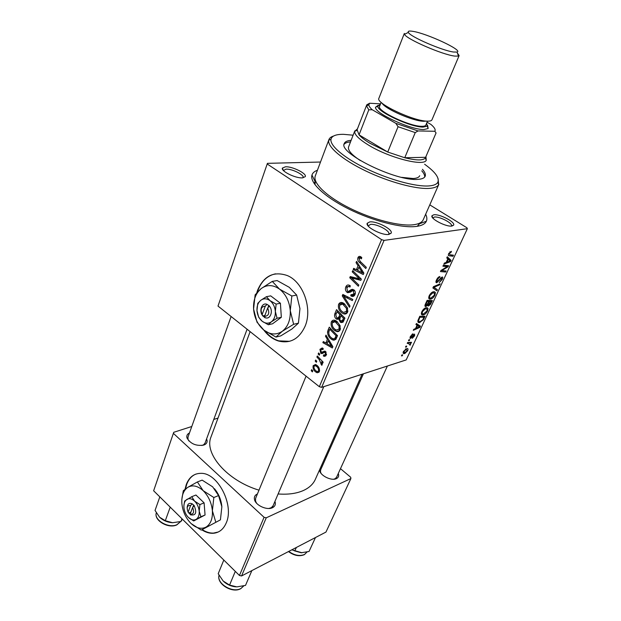 <?xml version="1.0" encoding="UTF-8"?>
<svg xmlns="http://www.w3.org/2000/svg" width="621" height="621" viewBox="0 0 621 621"><rect width="100%" height="100%" fill="white"/><g stroke="black" fill="none" stroke-linecap="round" stroke-linejoin="round"><path stroke-width="0.93" d="M201.817 529.829C205.598 532.282 209.347 533.439 213.073 533.292C219.073 532.857 223.482 529.348 226.292 522.781C234.396 505.059 217.901 473 201.251 473.342C194.226 473.264 189.242 476.99 186.284 484.512L185.042 489.201M195.84 474.11C191.679 475.841 188.644 479.257 186.727 484.341L185.508 488.859M202.252 529.635C206.032 532.088 209.782 533.237 213.508 533.09L218.25 532.003M263.746 329.999C267.876 335.495 272.735 339.159 278.332 340.976C290.186 343.933 299.097 339.035 305.074 326.289C312.712 308.784 303.211 281.911 287.29 275.553C273.752 270.95 263.863 275.833 257.614 290.201L256.838 292.6M275.53 273.83C267.434 275.553 261.612 280.987 258.072 290.123L257.474 291.901M265.02 330.977C269.002 335.891 273.582 339.19 278.775 340.867L289.58 341.309M451.925 226.044C446.289 227.139 430.112 218.763 431.968 215.751L433.807 214.773C439.621 213.803 455.62 222.147 453.625 225.144L451.925 226.044M451.312 226.091L451.413 225.912C453.043 223.304 439.381 216.201 434.428 217.047L432.814 218.025L431.968 215.751M388.831 234.428C382.156 235.685 365.202 226.921 367.197 223.288L369.72 221.922C376.605 220.812 393.334 229.56 391.152 233.17L388.831 234.428M388.482 234.466L388.769 234.032C390.539 230.896 376.256 223.451 370.395 224.422L368.175 226.021M302.396 177.87C295.65 178.444 280.855 171.202 282.376 168.097L285.458 166.785C292.382 166.327 306.976 173.554 305.291 176.636L302.396 177.87M302.947 177.823L303.079 177.583C304.445 174.881 291.986 168.726 286.087 169.137L283.417 170.496M206.576 438.954C207.6 441.182 207.173 442.983 205.31 444.341L203.812 445.078C196.166 446.235 190.569 443.883 187.006 438.03C186.378 435.763 187.2 434.071 189.475 432.961M231.128 316.524L187.984 437.122L188.016 439.319L188.869 440.957M201.887 445.513L203.688 444.729L205.077 443.014M338.274 473.489C339.105 475.67 338.616 477.316 336.815 478.426L336.419 478.628C331.598 481.182 320.42 475.764 319.629 470.501L319.536 469.926M320.925 466.798L322.338 466.084M320.653 469.849L320.49 471.89L321.065 473.357M333.671 479.226L335.2 478.682L336.559 477.254M274.94 501.403C275.879 504.027 275.227 506.037 272.984 507.45L272.44 507.722C267.053 510.524 255.774 505.455 254.517 499.68C253.896 497.048 254.851 495.147 257.373 493.967L257.42 493.943M255.619 498.306L255.503 501.038L256.62 503.266M268.862 508.475L271.315 507.683L273.093 505.742M425.664 214.245C426.984 216.939 427.209 219.267 426.348 221.239C425.082 223.979 421.721 225.71 416.272 226.44C401.896 228.373 372.81 221.006 348.637 208.943C324.403 196.911 309.437 182.527 311.967 175.029C312.658 172.886 314.482 171.295 317.424 170.247M315.406 180.509L315.002 184.724M278.107 493.967C288.128 494.704 296.566 493.548 303.413 490.505C309.32 487.78 313.326 484 315.421 479.171L362.09 374.23M318.146 354.009L318.589 352.953L319.745 354.141L319.295 355.22L318.146 354.009L319.303 353.691M315.212 361.088L315.647 360.04L316.795 361.228L316.353 362.291L315.212 361.088L316.345 360.762M331.28 321.973C332.196 320.257 333.531 319.761 335.293 320.459L336.683 321.243L340.091 325.66L340.145 329.805C339.276 331.467 337.995 331.994 336.303 331.397L334.603 330.426C331.746 328.315 330.636 325.497 331.28 321.973L335.635 320.925L335.41 321.647M325.497 336.287L325.978 335.123L332.887 346.673L332.336 347.985L322.866 342.629L323.316 341.558L325.87 343.048L327.391 339.384L325.497 336.287L326.522 336.023M334.781 313.892L336.551 309.638L344.919 318.123L342.994 322.198L341.092 322.578L340.316 322.136L338.709 319.039L336.334 319.008C334.727 317.649 334.207 315.942 334.781 313.892L336.31 313.543M342.249 295.891L342.839 294.455L352.79 299.431L352.309 300.572L343.786 296.302L350.003 306.044L349.491 307.255L342.249 295.891L344.694 295.386M360.956 256.877L361.779 257.575L361.414 258.833L360.444 258.049L358.977 258.584L360.126 261.348L366.312 267.333L365.808 268.52L359.412 262.326C357.937 261.13 357.432 259.609 357.906 257.754C358.519 256.411 359.427 256.054 360.646 256.683L360.956 256.877M352.223 271.827L352.712 270.655L361.344 279.124L360.832 280.343L351.525 277.921L358.845 285.055L358.356 286.219L349.763 277.766L350.267 276.555L359.551 278.93L352.223 271.827L353.644 271.571M218.002 306.075L267.418 163.346L218.002 306.075L319.334 386.704L381.573 239.621L384.065 240.397L321.655 387.349L319.334 386.704M267.457 164.169L381.573 239.621M356.035 262.636L356.563 261.371L363.867 273.124L363.269 274.544L353.186 269.514L353.667 268.35L356.392 269.755L358.045 265.788L356.035 262.636L357.222 262.435M345.781 286.995C346.534 285.155 347.737 284.581 349.39 285.28L350.329 285.839L349.965 287.057L348.474 286.374L346.829 287.841L347.457 291.156L348.397 291.435L351.214 289.603L353.791 289.766C355.328 291.047 355.724 292.654 354.987 294.595C354.226 296.248 353.07 296.784 351.502 296.178L350.741 295.697L351.121 294.501L351.657 294.851L353.908 293.78L353.372 290.946L352.355 290.775L350.57 292.049L347.682 292.708L347.077 292.351C345.439 290.907 345.004 289.122 345.781 286.995L347.729 286.607M338.592 304.344C339.586 302.52 341.03 302.023 342.901 302.846L344.081 303.529L347.535 307.954L347.589 312.153C346.627 313.931 345.245 314.459 343.436 313.729L341.946 312.868C339.05 310.764 337.933 307.923 338.592 304.344L343.149 302.963M323.161 348.451L322.951 349.685L322.144 349.227L320.723 349.98L321.445 352.293L324.814 351.075L325.42 351.408L326.32 355.033L324.162 356.369L323.362 355.942L323.688 354.801L324.247 355.096L325.536 354.366L325.117 352.581L324.55 352.286L322.136 353.597L320.754 353.233L319.947 349.32L322.214 347.931L323.161 348.451L319.947 349.32M328.004 330.248L329.277 327.166L337.529 335.658L335.759 339.493L333.003 340.091L331.241 339.105C328.944 337.444 327.702 335.099 327.523 332.08L328.004 330.248L329.526 329.867M313.155 365.691L315.46 364.496L316.694 365.179C318.938 366.809 319.831 368.959 319.357 371.63L317.152 372.771L315.701 371.979C313.566 370.38 312.72 368.284 313.155 365.691L316.159 364.814M316.889 357.052L317.331 355.988L323.176 362.159L322.734 363.231L321.523 361.934L322.245 364.752L321.709 365.28L319.202 359.551L316.889 357.052L318.03 356.726M311.23 370.69L311.664 369.658L312.805 370.846L312.363 371.901L311.23 370.69L312.34 370.357M423.429 314.878L422.808 314.987C421.348 315.095 421.022 313.985 421.838 311.664C423.111 309.405 424.485 308.094 425.967 307.729L428.009 308.35L427.605 310.927C426.309 313.225 424.919 314.544 423.429 314.878L421.348 313.434M418.709 326.382L415.946 324.558L416.435 323.502L420.448 326.172L419.897 327.352L413.283 330.325L413.733 329.347L415.527 328.571L417.064 325.257L417.522 325.59L416.303 328.237L419.579 326.809L417.522 325.59M448.673 253.616L451.459 251.311L451.048 252.351L449.34 253.562L449.829 254.742L453.47 255.192L452.973 256.248L449.208 255.79C448.292 255.844 448.114 255.115 448.673 253.616M436.819 282.702L436.633 282.726C435.763 282.625 435.709 281.717 436.478 280.001C437.502 277.921 438.651 276.756 439.924 276.516L437.153 279.916L437.137 281.709L442.144 276.982C442.936 277.051 442.983 277.859 442.268 279.411L439.226 282.633L441.593 279.52L441.616 277.998L436.819 282.702L435.95 282.12M436.889 290.822L432.868 287.95L433.474 286.654L440.149 283.828L439.676 284.845L433.955 287.267L437.394 289.743L436.889 290.822M430.772 299.058L430.252 299.143C428.723 299.275 428.381 298.127 429.22 295.689C430.508 293.399 431.89 292.087 433.365 291.754L435.399 292.46L434.964 295.107C433.652 297.436 432.255 298.755 430.772 299.058L428.707 297.661M402.237 355.817L401.469 355.872L401.903 354.933L402.68 354.855L402.237 355.817L401.678 355.414M321.655 387.349L406.196 359.924L467.365 228.683L384.065 240.397M425.944 306.526L425.695 306.564C424.849 306.533 424.725 305.757 425.338 304.243L427.116 300.385L432.363 300.548L430.524 304.329L428.56 305.974L427.706 305.035L425.944 306.526L424.943 305.842M447.819 258.864L446.755 257.925L447.283 256.784L451.071 260.354L450.481 261.62L443.891 264.119L444.372 263.071L446.165 262.427L447.819 258.864M446.08 266.564L442.92 266.207L443.41 265.159L448.579 265.703L448.075 266.789L441.702 270.632L446.119 270.989L445.637 272.029L440.444 271.571L440.949 270.477L447.337 266.603L446.08 266.564L444.015 265.221M410.349 336.512L412.988 333.756L410.885 336.396L410.978 337.459L414.564 334.059L414.649 335.744L412.305 338.313L414.122 335.86L414.083 335.014L410.582 338.406L410.349 336.512M417.925 320.552L419.773 316.275L425.051 316.275L423.328 319.823L419.299 322.656C418.181 322.749 417.723 322.051 417.925 320.552M404.83 353.504L404.108 353.644C403.122 353.714 402.905 352.969 403.456 351.416L407.034 348.482C408.059 348.397 408.276 349.149 407.679 350.741L404.83 353.504L403.161 352.301M406.281 347.077L405.513 347.116L405.955 346.169L406.732 346.099L406.281 347.077L405.723 346.673M408.758 343.397L407.213 343.444L407.663 342.474L411.544 342.28L411.094 343.242L410.302 343.273L410.574 344.515L410.116 345.206L407.617 342.575M409.262 340.642L408.494 340.673L408.936 339.718L409.713 339.664L409.262 340.642L408.696 340.238M429.794 204.876L466.891 227.76L467.365 228.683M320.506 162.034L267.418 163.346M153.635 490.776L173.74 432.294L153.635 490.776L239.45 575.481L264.072 517.301L266.246 517.821L241.561 575.954L239.45 575.481M173.585 433.536L264.072 517.301M266.246 517.821L350.896 478.558L325.955 532.081L241.561 575.954M325.645 456.187L326.444 456.854M340.479 468.669L350.71 477.277L350.896 478.558M218.01 418.08L213.779 419.439M191.78 426.503L173.74 432.294M211.171 436.509L210.993 436.982C203.905 453.509 227.201 480.693 258.98 490.163M417.265 226.3L419.711 223.49M303.071 177.598L305.291 176.636M430.089 304.034L430.524 304.329M427.675 305.369L428.56 305.974M431.292 301.534L429.662 301.488L428.412 304.655L428.839 305.02L431.292 301.534L429.724 300.471M428.094 300.417L429.662 301.488M427.76 304.212L428.412 304.655M429.049 301.472L427.271 301.418L425.983 304.267L426.262 305.555L429.049 301.472L427.481 300.401M426.79 301.092L427.271 301.418M425.486 303.925L425.983 304.267M434.203 291.66L435.399 292.46M434.475 294.773L434.964 295.107M434.576 293.36L432.876 292.77L429.895 295.596C429.321 297.42 429.647 298.266 430.858 298.119L434.289 295.239L434.576 293.36M432.154 292.281L432.876 292.77M429.429 295.278L429.895 295.596M436.035 282.423L436.493 282.726M438.923 284.34L439.676 284.845M433.365 286.871L433.955 287.267M433.311 287.003L437.394 289.743M438.752 277.013L439.521 277.525M438.636 277.09L439.334 277.556M438.007 277.634L438.519 277.967M436.672 279.597L437.153 279.916M441.779 279.085L442.268 279.411M440.918 277.61L441.539 278.014M440.343 278.192L440.825 278.511M450.062 251.722L451.048 252.351M449.86 251.893L450.567 252.343M448.859 253.244L449.34 253.562M450.815 254.866L452.973 256.248M448.346 255.247L449.208 255.79M446.879 257.653L451.071 260.354M449.697 261.107L450.481 261.62M449.371 260.362L448.246 259.306L446.934 262.147L450.194 260.96L449.371 260.362M447.757 258.988L448.246 259.306M446.437 261.829L446.934 262.147M445.987 265.431L448.075 266.789M441.213 270.314L441.702 270.632M443.681 270.748L445.637 272.029M445.436 265.369L447.337 266.603M412.01 334.261L412.623 334.696M414.261 335.472L414.649 335.744M413.462 334.657L413.982 335.03M413.19 334.944L413.586 335.224M411.164 337.374L411.607 337.684M409.938 337.948L410.582 338.406M419.284 326.918L419.897 327.352M416.047 324.333L419.579 326.809M415.837 327.911L416.303 328.237M422.901 319.52L423.328 319.823M417.84 321.018L419.998 322.532M423.98 317.261L419.936 317.277L419.354 318.534C418.383 320.723 418.554 321.763 419.866 321.655L422.653 319.931L423.32 318.682L423.98 317.261L422.559 316.275M419.462 316.943L419.936 317.277M418.88 318.208L419.354 318.534M426.93 307.612L428.009 308.35M427.116 310.593L427.605 310.927M427.194 309.242L425.478 308.722L422.513 311.556C421.962 313.295 422.264 314.094 423.421 313.97L426.922 311.074L427.194 309.242M424.787 308.249L425.478 308.722M422.055 311.237L422.513 311.556M407.151 350.873L406.491 349.437L404.007 351.253L404.729 352.666L407.151 350.873M405.303 349.118L405.893 349.545M409.868 342.365L411.094 343.242M409.092 342.404L410.302 343.273M409.713 344.919L410.116 345.206M354.094 277.447L351.525 277.921M352.938 277.176L349.763 277.766M360.886 278.682L359.551 278.93M355.228 269.157L353.186 269.514M357.921 269.483L356.392 269.755M359.186 265.594L358.045 265.788M361.049 270.678L358.884 267.185L357.564 270.36L362.602 272.953L361.049 270.678L362.222 270.469M360.056 266.983L358.884 267.185M363.642 272.759L362.602 272.953M361.655 257.994L360.63 258.165M360.886 262.085L359.412 262.326M361.383 257.203L357.906 257.754M350.058 286.755L349.67 286.832M350.275 286.017L348.474 286.374M353.947 289.883L348.49 291.42M352.728 289.301L351.214 289.603M354.77 295.045L350.943 295.852M354.878 294.828L350.741 295.697M355.313 293.485L353.908 293.78M354.707 290.675L353.372 290.946M351.292 291.482L347.077 292.351M351.37 291.428L350.826 290.939M352.169 296.038L352.938 296.419M345.718 295.891L343.786 296.302M347.395 312.549L346.285 311.858M342.714 304.088L342.939 303.39M346.456 308.319L342.676 304.096L339.617 305.198C339.245 308.024 340.215 310.228 342.513 311.827L343.537 312.425L346.526 311.331L346.456 308.319L347.574 308.063M345.028 304.29L343.568 304.616M347.907 311.012L346.526 311.331M345.455 313.256L346.013 313.822M343.537 321.352L340.316 322.136M339.695 318.806L338.709 319.039M339.819 318.177L336.334 319.008M343.46 318.239L340.851 315.592L339.726 319.458L340.743 321.01L342.668 320.133L343.46 318.239L344.74 317.936M342.124 315.297L340.851 315.592M344.228 319.761L342.668 320.133M339.873 314.599L337.056 311.742L335.79 314.932L336.815 317.929L337.257 318.193L338.895 316.943L339.873 314.599L341.154 314.304M344.213 313.589L343.506 313.752M338.336 311.455L337.056 311.742M340.44 316.578L338.895 316.943M325.326 351.346L322.012 352.27M326.281 355.119L323.362 355.942M326.561 354.079L325.536 354.366M326.18 352.278L325.117 352.581M325.924 351.897L324.55 352.286M325.21 352.099L320.754 353.233M325.101 352.022L324.62 351.54M333.26 338.88L334.106 340.292M324.434 342.21L322.866 342.629M327.407 342.637L325.87 343.048M328.377 339.128L327.391 339.384M330.232 344.197L328.183 340.766L326.964 343.685L331.699 346.433L330.232 344.197L331.241 343.918M329.192 340.494L328.183 340.766M332.6 346.192L331.699 346.433M338.305 330.884L338.771 331.358M332.771 338.701L331.241 339.105M328.827 331.746L327.523 332.08M337.514 331.637L337.087 331.195M336.101 335.759L329.782 329.246L329.208 330.644C328.253 333.671 329.099 336.147 331.746 338.065L333.066 338.825L334.711 338.585L336.101 335.759L337.319 335.441M331.009 328.944L329.782 329.246M336.497 338.111L334.711 338.585M340.044 330.03L339.035 329.402M336.186 330.023L334.603 330.426M339.027 326.009L335.138 321.717L332.297 322.827C331.932 325.606 332.887 327.803 335.154 329.417L336.341 330.085L339.105 328.983L339.027 326.009L340.114 325.738M337.568 321.973L336.178 322.307M340.471 328.633L339.105 328.983M317.152 371.537L315.701 371.979M318.581 370.97C318.736 369.006 317.991 367.446 316.361 366.297L315.289 365.699L313.939 366.312C313.83 368.245 314.568 369.782 316.136 370.947L317.246 371.568L319.613 370.659M317.556 365.94L316.361 366.297M322.648 361.608L321.523 361.934M322.26 363.689L320.894 364.092M322.198 363.464L321.313 363.72M351.121 140.338C347.263 140.625 344.973 141.697 344.259 143.552C337.948 152.952 396.431 181.674 417.933 179.353C422.008 179.096 424.415 178.064 425.175 176.24C425.851 174.431 424.935 172.118 422.443 169.3M350.516 141.906C347.286 142.155 345.152 142.954 344.096 144.313M353.108 135.199L343.491 134.322C336 134.252 331.831 135.89 330.993 139.236C329.596 145.547 344.236 158.044 366.778 168.865C389.266 179.702 415.783 186.874 428.816 185.935C433.574 185.594 436.555 184.406 437.758 182.372C439.699 178.002 435.313 171.955 424.609 164.239M438.061 178.522L438.674 184.654C437.448 186.766 434.382 188.008 429.484 188.38C416.07 189.405 388.715 182.031 365.521 170.845C342.287 159.667 327.251 146.758 328.742 140.23L328.889 139.694C329.479 138.033 331.024 136.822 333.516 136.061M315.352 175.759L315.258 176.015C312.635 183.04 326.646 196.64 349.514 208.051C372.336 219.485 399.924 226.533 413.602 224.748C418.911 224.049 422.14 222.349 423.274 219.655L438.845 184.336M419.68 175.735C419.004 177.365 416.846 178.289 413.213 178.514L401.655 177.358M360.359 160.583C351.602 154.776 347.667 150.251 348.552 146.998L348.606 146.859M424.694 177.047C424.888 175.339 423.918 173.275 421.775 170.853M314.87 537.84L315.421 537.553M296.364 547.458L294.789 550.943L291.948 549.756M315.243 538.042L309.048 551.471L301.239 552.76L294.789 550.943M291.831 549.818L301.969 552.768M181.976 518.752L180.959 521.485L172.56 522.727L165.302 520.716L159.566 517.192L155.04 510.439L159.83 496.893M170.216 507.14L165.302 520.716M182.45 519.218L180.959 521.485M172.56 522.727C167.709 522.385 163.548 520.701 160.071 517.673M251.21 570.94L251.629 571.149L245.512 585.393L236.865 586.884L229.553 585.091L223.172 581.031L218.212 573.726L223.808 560.041M235.297 571.382L229.553 585.091M251.629 571.149L251.854 570.606M235.84 586.829C231.346 586.403 227.379 584.71 223.94 581.753M389.39 109.048L392.2 109.568M357.106 129.75L359.039 134.858C361.298 137.435 364.993 140.268 370.116 143.366L387.737 152.044L404.752 157.742C416.241 160.544 423.103 160.637 425.323 158.006L436.066 132.948L434.809 131.272C435.841 129.742 434.529 127.452 430.881 124.386L427.054 122.236M425.952 156.577L426.247 160.311C423.615 166.676 388.839 157.718 368.408 145.035C359.078 139.275 354.49 134.726 354.661 131.388L357.471 128.795M368.789 109.832L366.522 105.873L366.817 104.778L369.627 103.233L368.843 104.825C368.905 106.106 370.031 107.751 372.235 109.746L368.789 109.832L359.039 134.858L387.737 152.044L398.053 126.723L395.849 123.346L418.034 130.946L434.809 131.272M418.034 130.946L415.247 132.607L404.752 157.742L425.649 157.299M372.235 109.746L395.849 123.346M380.549 103.862L369.627 103.233M415.247 132.607L398.053 126.723M453.586 52.024L457.009 52.071C463.771 50.596 426.891 33.387 412.841 31.337C409.169 30.732 407.679 31.097 408.377 32.416C409.876 36.569 442.416 50.712 453.586 52.024M457.351 53.002L459.129 55.579L458.492 56.092L454.696 56.084C442.307 54.718 406.049 38.929 404.504 34.279L404.333 33.441L378.911 98.25M380.347 104.367L377.84 106.207C376.745 111.563 410.722 127.313 423.103 127.088L427.24 126.164L426.666 123.16M384.376 105.586L385.734 105.818M421.791 120.451L422.932 121.227M427.605 125.364L428.172 128.531L423.778 129.541C410.574 129.836 374.269 112.983 375.519 107.254L378.135 105.291M423.118 120.691L423.786 121.281M427.504 121.157L425.874 125.031C425.509 125.931 424.127 126.358 421.729 126.311C409.573 126.505 376.481 110.74 379.578 106.331L379.61 106.253M459.113 55.634L431.975 119.783C431.572 120.777 430.011 121.235 427.31 121.157C413.477 121.258 375.371 103.195 378.88 98.335M264.546 316.353L267.69 307.993L269.506 306.013L267.038 304.36C261.922 302.008 258.577 311.036 262.753 315.786L265.058 317.82L264.546 316.353C268.714 315.988 269.762 313.201 267.69 307.993M265.128 317.634C270.213 320.079 273.682 311.005 269.436 306.2M266.393 296.691L260.789 300.292L257.754 303.374L256.97 310.593L258.709 317.284L262.217 321.282L268.28 324.752L272.557 323.789L281.329 317.3L280.413 303.234L270.702 295.875L266.393 296.691L269.988 300.626C266.751 298.352 263.684 298.235 260.789 300.292C258.041 302.613 256.768 306.052 256.97 310.593C257.397 315.15 259.143 318.713 262.217 321.282C265.4 323.603 268.458 323.766 271.4 321.787L277.059 318.239L281.329 317.3M268.28 324.752L271.4 321.787C274.203 319.512 275.522 316.066 275.344 311.439L276.135 304.096L280.413 303.234M277.059 318.239L275.344 311.439C274.909 306.797 273.124 303.195 269.988 300.626L276.135 304.096M293.632 324.286L290.271 310.694C289.417 301.387 285.823 294.183 279.497 289.099C272.984 284.628 266.859 284.465 261.123 288.625C255.689 293.291 253.174 300.098 253.585 309.056C254.424 318.014 257.878 325.047 263.941 330.155C270.228 334.797 276.329 335.177 282.245 331.319C287.919 326.84 290.589 319.97 290.271 310.694L291.839 296L296.659 295.053L299.959 308.629L298.422 323.176L291.917 329.021L280.754 335.891L275.941 337.063L282.245 331.319L293.632 324.286L298.422 323.176M291.839 296L279.497 289.099L272.262 281.398L261.123 288.625L255.138 294.828L253.585 309.056L257.024 322.214L263.941 330.155L275.941 337.063M272.262 281.398L277.129 280.56L289.262 287.313L296.659 295.053M267.038 304.36L265.291 306.145L262.155 314.498L262.753 315.786M265.291 306.145C261.138 306.549 260.09 309.336 262.155 314.498M264.856 315.507L262.683 315.973M268.777 305.454L267.907 307.768M192.2 503.833L190.608 505.525L188.124 512.146L190.748 514.995L190.135 514.11L192.626 507.481L194.28 505.641L192.2 503.833C189.126 502.544 187.441 503.872 187.131 507.815M190.135 514.11C193.581 514.467 194.42 512.255 192.626 507.481M190.802 514.848C195.863 515.663 197.004 512.643 194.218 505.789M188.442 517.495C191.113 519.979 193.659 520.615 196.065 519.389C198.363 517.898 199.403 515.166 199.194 511.199C198.767 507.171 197.237 503.817 194.598 501.124C191.881 498.663 189.335 498.073 186.96 499.354C184.709 500.899 183.7 503.623 183.925 507.536C184.344 511.487 185.85 514.809 188.442 517.495L193.705 520.941L200.901 516.781L199.194 511.199L199.923 504.578L194.598 501.124L191.742 496.699L184.654 501.007L183.901 505.572M191.742 496.699L195.933 495.022L204.099 502.847L205.062 514.995L193.705 520.941M200.901 516.781L205.062 514.995M199.923 504.578L204.099 502.847M215.728 521.927L212.382 510.772C211.536 502.7 208.454 495.993 203.137 490.652C197.68 485.793 192.588 484.675 187.868 487.299C183.412 490.411 181.41 495.83 181.875 503.553C182.698 511.355 185.671 517.914 190.794 523.247C196.089 528.192 201.165 529.48 206.017 527.105C210.659 524.171 212.778 518.729 212.382 510.772L213.841 497.514L218.561 495.574L221.86 506.728L220.424 519.855L201.235 530.086L220.424 519.855M213.841 497.514L203.137 490.652L197.393 481.95L187.868 487.299L183.319 490.691L181.829 499.517M197.393 481.95L202.135 480.118L212.677 486.848L218.561 495.574M191.159 523.604L201.235 530.086M221.86 506.728C221.208 499.843 218.732 493.827 214.447 488.688M190.608 505.525C187.162 505.199 186.339 507.411 188.124 512.146M190.864 512.154L188.745 513.039M193.659 505.044L192.821 507.272M430.764 302.668L431.23 302.986M428.443 302.784L428.909 303.102M425.928 302.97L426.402 303.296M434.894 286.048L435.686 286.576M434.172 287.399L434.801 287.818M438.9 280.071L439.389 280.397M444.613 268.187L445.21 268.582M442.54 269.483L443.122 269.863M423.499 318.286L423.964 318.612M359.334 278.852L356.64 279.365M356.664 278.045L353.597 278.619M358.915 276.741L357.463 277.013M353.737 289.728L349.965 290.496M348.373 297.226L346.347 297.653M325.031 351.16L322.796 351.781M336.993 336.924L335.433 337.335M320.382 359.21L319.202 359.551M288.734 551.425C294.432 555.438 299.695 556.447 304.538 554.452L306.984 552.053L304.437 554.6M176.589 524.993C168.198 528.906 153.628 520.336 156.321 512.83C153.666 520.056 168.671 528.743 176.938 524.698L180.587 521.593L176.814 524.9M240.63 588.716C232.246 593.622 216.387 583.856 219.034 575.287C216.481 583.631 232.759 593.459 240.956 588.436L243.789 585.898M426.394 121.103L423.84 121.281C413.415 121.343 384.966 108.947 381.985 103.078M213.508 533.09L213.073 533.292M278.775 340.867L278.332 340.976M368.106 225.935L367.197 223.288M283.386 170.464L282.376 168.097M188.016 439.319L187.006 438.03M320.49 471.89L319.629 470.501M255.503 501.038L254.517 499.68M315.041 181.472L314.226 183.637L315.041 181.472L311.967 175.029M250.123 331.637L210.993 436.982M419.602 223.731L426.348 221.239M271.315 507.683L272.984 507.45M335.2 478.682L336.815 478.426M203.688 444.729L205.31 444.341M388.591 234.451L388.769 234.032M388.754 234.07L391.152 233.17M451.405 225.943L453.625 225.144M428.296 306.021L427.698 305.617M425.695 306.564L424.997 306.091M428.428 304.748L427.729 304.267M425.827 305.26L425.121 304.779M430.252 299.143L428.754 298.127M433.373 292.685L432.488 292.087M429.577 297.242L428.839 296.745M436.796 281.476L436.082 281.01M441.616 277.998L440.964 277.564M436.633 282.726L435.989 282.291M450.636 252.336L449.891 251.862M410.667 337.343L410.155 336.978M414.083 335.014L413.516 334.603M410.38 338.445L409.976 338.158M419.299 322.656L417.855 321.639M418.686 320.832L417.987 320.335M422.808 314.987L421.387 314.001M426.068 308.621L425.191 308.016M422.202 313.131L421.48 312.627M404.108 353.644L403.138 352.938M406.491 349.437L405.699 348.862M403.836 352.014L403.355 351.665M360.444 258.049L361.701 257.847M349.266 286.591L350.159 286.413M351.502 296.178L354.428 295.557M353.489 294.47L355.158 294.121M353.132 290.807L354.583 290.504M347.682 292.708L350.454 292.142M343.436 313.729L347.209 312.852M346.277 311.789L347.822 311.431M342.676 304.096L344.345 303.731M341.092 322.578L343.095 322.089M336.97 319.373L339.71 318.72M342.233 320.979L343.879 320.576M338.329 317.936L340.044 317.533M322.144 349.227L323.161 348.948M324.162 356.369L325.792 355.911M325.28 354.808L326.499 354.459M324.636 352.309L325.955 351.944M321.352 353.566L323.122 353.07M333.003 340.091L335.883 339.33M336.303 331.397L339.757 330.512M338.841 329.456L340.393 329.06M335.138 321.717L336.776 321.321M317.152 372.771L319.023 372.204M318.457 371.203L319.582 370.861M315.289 365.699L316.795 365.257M437.758 182.372L438.674 184.654M419.928 222.993L419.625 223.684M328.889 139.694L315.258 176.015M330.993 139.236L328.742 140.23M336.535 477.301L387.388 366.025M320.63 469.903L363.432 373.795M304.212 554.716C299.268 556.672 294.012 555.624 288.462 551.564M205.046 443.091L247.088 329.223M306.068 376.155L255.588 498.384M323.797 386.65L272.208 507.823M243.797 585.89L240.855 588.592M425.323 158.006L426.247 160.311M354.777 130.876L348.552 146.998M356.935 130.379L354.661 131.388M357.052 129.874L366.631 105.159M368.843 104.825L366.522 105.873M457.009 52.071L458.492 56.092M427.24 126.164L428.172 128.531M379.578 106.331L381.147 102.349M377.84 106.207L375.519 107.254M408.377 32.416L404.504 34.279"/></g></svg>
